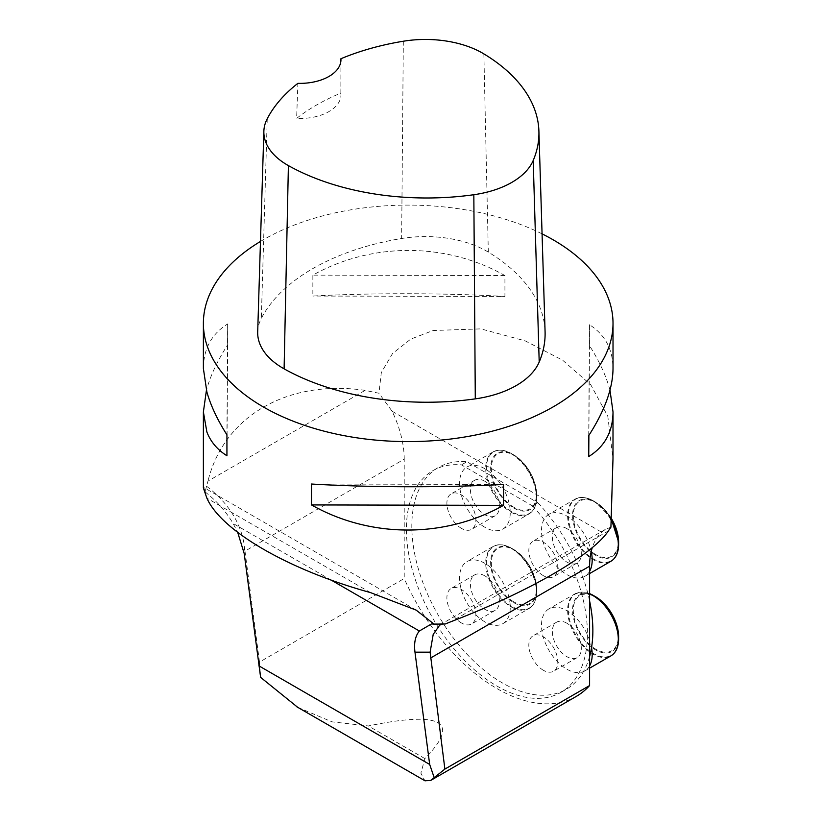 <?xml version="1.0" encoding="UTF-8"?>
<svg xmlns="http://www.w3.org/2000/svg" width="822" height="822" viewBox="0 0 822 822"><rect width="100%" height="100%" fill="white"/><g stroke="black" fill="none" stroke-linecap="round" stroke-linejoin="round"><path stroke-width="0.62" stroke-dasharray="4.11 3.08" d="M416.117 610.078L203.548 487.354L205.027 491.885L207.966 481.106L365.132 390.368L378.942 393.245L381.326 372.561L392.536 353.532L410.733 339.116L433.102 330.516L480.891 328.882L525.196 340.863L562.659 360.231L590.761 384.747L607.807 416.281L612.986 458.82M203.383 368.523C203.548 348.775 211.644 333.917 227.663 323.95L227.663 344.85C217.316 360.889 210.237 376.044 206.425 390.306M260.471 241.442A204.822 118.255 180 0 1 542.058 233.849M365.132 390.368C287.926 379.137 223.882 416.107 207.966 481.106M609.986 390.183C606.266 376.188 599.433 361.341 589.477 345.641L589.477 324.741C605.013 334.616 612.863 349.206 613.017 368.523M504.924 296.465C446.13 292.981 371.893 292.817 312.853 296.043L312.853 275.134C371.893 242.069 446.13 242.233 504.924 275.555L504.924 296.465L312.853 296.043M205.027 491.885C216.484 500.742 225.845 511.274 233.109 523.47L237.733 532.471M244.987 551.11L259.505 662.07L404.219 578.513L404.219 459.179L244.987 551.11L244.206 544.822L244.206 553.566M404.219 459.179A81.923 47.296 -120 0 0 392.094 411.216L378.942 393.245M206.743 486.357C228.084 502.807 240.569 522.299 244.206 544.822M610.921 527.169L605.28 529.45L601.735 532.245A81.923 47.296 -120 0 0 592.282 547.627M442.575 624.032L445.164 624.011M392.094 411.216L601.735 532.245M576.273 696.409A158.738 91.643 60 0 1 404.219 578.513M532.389 505.838A128.016 73.908 60 0 1 560.912 692.381A128.016 73.908 60 0 1 432.906 618.473A128.016 73.908 60 0 1 432.906 470.657A128.016 73.908 60 0 1 461.43 464.872L532.389 505.838L537.814 502.704L466.865 461.738L461.43 464.872M259.505 662.07L260.615 677.369M297.656 707.28L331.924 721.829L368.328 725.949C442.082 710.681 460.926 721.572 424.892 758.603L420.874 773.132L424.871 780.725M461.378 622.932A20.478 11.827 60 0 1 448 604.889A20.478 11.827 60 0 1 451.134 588.48A20.478 11.827 60 0 1 461.378 589.487A20.478 11.827 60 0 1 474.756 607.54A20.478 11.827 60 0 1 471.612 623.949A20.478 11.827 60 0 1 461.378 622.932M543.301 670.238A20.478 11.827 60 0 1 529.923 652.185A20.478 11.827 60 0 1 533.067 635.776A20.478 11.827 60 0 1 543.301 636.793A20.478 11.827 60 0 1 556.689 654.836A20.478 11.827 60 0 1 553.545 671.255A20.478 11.827 60 0 1 543.301 670.238M543.301 575.636A20.478 11.827 60 0 1 529.923 557.583A20.478 11.827 60 0 1 533.067 541.174A20.478 11.827 60 0 1 543.301 542.191A20.478 11.827 60 0 1 556.689 560.234A20.478 11.827 60 0 1 553.545 576.654A20.478 11.827 60 0 1 543.301 575.636M461.378 528.33A20.478 11.827 60 0 1 448 510.287A20.478 11.827 60 0 1 451.134 493.868A20.478 11.827 60 0 1 461.378 494.885A20.478 11.827 60 0 1 474.756 512.938A20.478 11.827 60 0 1 471.612 529.347A20.478 11.827 60 0 1 461.378 528.33M537.814 502.704A128.016 73.908 60 0 1 589.6 600.964M589.6 656.552A128.016 73.908 60 0 1 566.348 689.247A128.016 73.908 60 0 1 438.332 615.339A128.016 73.908 60 0 1 438.332 467.523A128.016 73.908 60 0 1 466.865 461.738M257.697 331.883A87.05 50.255 180 0 1 261.324 318.381A204.822 118.255 180 0 1 401.639 238.493A87.05 50.255 180 0 1 488.319 252.107A204.822 118.255 180 0 1 545.078 331.728M340.925 60.746L340.853 93.112A199.725 115.306 0 0 0 296.619 118.409L297.893 83.341M340.853 93.112A40.966 23.653 180 0 1 340.955 94.838A40.966 23.653 180 0 1 296.619 118.409M504.924 275.555L312.853 275.134M588.881 435.424L589.477 345.641M588.737 435.629L589.477 324.741M311.476 484.024L503.547 484.446M227.663 344.85L226.934 455.748M227.663 323.95L226.934 434.838M484.908 481.302A20.478 11.827 -120 0 0 474.674 480.284A20.478 11.827 -120 0 0 474.674 503.937A20.478 11.827 -120 0 0 495.152 515.764A20.478 11.827 -120 0 0 498.286 499.344A20.478 11.827 -120 0 0 484.908 481.302M484.908 527.292A35.839 20.694 60 0 1 461.491 495.707A35.839 20.694 60 0 1 466.988 466.978A35.839 20.694 60 0 1 502.828 487.672A35.839 20.694 60 0 1 502.828 529.06A35.839 20.694 60 0 1 484.908 527.292M484.908 575.903A20.478 11.827 -120 0 0 474.674 574.886A20.478 11.827 -120 0 0 474.674 598.539A20.478 11.827 -120 0 0 495.152 610.366A20.478 11.827 -120 0 0 498.286 593.946A20.478 11.827 -120 0 0 484.908 575.903M484.908 621.894A35.839 20.694 60 0 1 461.491 590.309A35.839 20.694 60 0 1 466.988 561.58A35.839 20.694 60 0 1 502.828 582.274A35.839 20.694 60 0 1 502.828 623.672A35.839 20.694 60 0 1 484.908 621.894M566.841 528.597A20.478 11.827 -120 0 0 556.597 527.58A20.478 11.827 -120 0 0 556.597 551.233A20.478 11.827 -120 0 0 577.085 563.06A20.478 11.827 -120 0 0 580.219 546.651A20.478 11.827 -120 0 0 566.841 528.597M589.6 571.341A35.839 20.694 60 0 1 584.761 576.366A35.839 20.694 60 0 1 566.841 574.588A35.839 20.694 60 0 1 543.424 543.003A35.839 20.694 60 0 1 548.921 514.284A35.839 20.694 60 0 1 591.224 551.418M566.841 623.199A20.478 11.827 -120 0 0 556.597 622.192A20.478 11.827 -120 0 0 556.597 645.835A20.478 11.827 -120 0 0 577.085 657.662A20.478 11.827 -120 0 0 580.219 641.252A20.478 11.827 -120 0 0 566.841 623.199M589.6 665.943A35.839 20.694 60 0 1 584.761 670.968A35.839 20.694 60 0 1 566.841 669.19A35.839 20.694 60 0 1 543.424 637.605A35.839 20.694 60 0 1 548.921 608.886A35.839 20.694 60 0 1 573.838 615.842A35.839 20.694 60 0 1 591.542 647.644M331.225 580.116L233.109 523.47M370.475 592.59L206.887 498.153M608.444 530.837L451.278 621.576M424.892 758.603L368.328 725.949M483.86 53.882L488.319 252.107M267.242 118.717L261.324 318.381M403.325 41.234L401.639 238.493M511.551 511.664A35.541 20.519 60 0 1 486.418 468.129A35.541 20.519 60 0 1 511.551 453.621A35.541 20.519 60 0 1 536.684 497.146A35.541 20.519 60 0 1 511.551 511.664M511.037 512.198A35.839 20.694 -120 0 0 528.967 513.976A35.839 20.694 -120 0 0 528.967 472.588A35.839 20.694 -120 0 0 493.118 451.895A35.839 20.694 -120 0 0 487.631 480.613A35.839 20.694 -120 0 0 511.037 512.198M513.668 508.006A32.561 18.793 -120 0 0 536.684 494.71A32.561 18.793 -120 0 0 513.668 454.833A32.561 18.793 -120 0 0 490.642 468.129A32.561 18.793 -120 0 0 513.668 508.006M513.873 507.287A31.832 18.382 60 0 1 494.382 457.042A31.832 18.382 60 0 1 533.375 479.555A31.832 18.382 60 0 1 513.873 507.287M511.551 606.266A35.541 20.519 60 0 1 486.418 562.731A35.541 20.519 60 0 1 511.551 548.223A35.541 20.519 60 0 1 536.684 591.758A35.541 20.519 60 0 1 511.551 606.266M511.037 606.8A35.839 20.694 -120 0 0 528.967 608.578A35.839 20.694 -120 0 0 528.967 567.19A35.839 20.694 -120 0 0 493.118 546.496A35.839 20.694 -120 0 0 487.631 575.215A35.839 20.694 -120 0 0 511.037 606.8M513.668 602.608A32.561 18.793 -120 0 0 536.684 589.312A32.561 18.793 -120 0 0 513.668 549.445A32.561 18.793 -120 0 0 490.642 562.731A32.561 18.793 -120 0 0 513.668 602.608M513.873 601.899A31.832 18.382 60 0 1 494.382 551.654A31.832 18.382 60 0 1 533.375 574.157A31.832 18.382 60 0 1 513.873 601.899M615.514 556.628A35.541 20.519 60 0 1 593.484 558.96A35.541 20.519 60 0 1 568.351 515.435A35.541 20.519 60 0 1 593.484 500.917A35.541 20.519 60 0 1 610.91 519.093M610.9 519.905A35.839 20.694 -120 0 0 575.051 499.19A35.839 20.694 -120 0 0 569.554 527.919A35.839 20.694 -120 0 0 592.97 559.505A35.839 20.694 -120 0 0 610.89 561.282M610.931 517.757A32.561 18.793 -120 0 0 595.59 502.139A32.561 18.793 -120 0 0 572.574 515.435A32.561 18.793 -120 0 0 595.59 555.302A32.561 18.793 -120 0 0 618.617 542.017M595.806 554.593A31.832 18.382 60 0 1 576.314 504.348A31.832 18.382 60 0 1 615.298 526.861A31.832 18.382 60 0 1 595.806 554.593M615.514 651.23A35.541 20.519 60 0 1 593.484 653.562A35.541 20.519 60 0 1 568.423 612.328A35.541 20.519 60 0 1 589.6 593.628L575.051 593.803A35.839 20.694 -120 0 0 569.554 622.521A35.839 20.694 -120 0 0 592.97 654.107A35.839 20.694 -120 0 0 610.89 655.884M589.6 593.885A35.839 20.694 -120 0 0 575.051 593.803L548.921 608.886M595.59 596.741A32.561 18.793 -120 0 0 572.574 610.037A32.561 18.793 -120 0 0 595.59 649.914A32.561 18.793 -120 0 0 618.617 636.618M595.806 649.195A31.832 18.382 60 0 1 576.314 598.95A31.832 18.382 60 0 1 615.298 621.463A31.832 18.382 60 0 1 595.806 649.195M439.688 625.049L605.65 529.234M443.88 623.919L431.529 623.919M560.912 692.381L566.348 689.247M432.906 470.657L438.332 467.523M340.955 59.718L340.955 94.838M502.828 529.06L528.967 513.976C533.951 511.007 536.53 505.396 536.684 497.146L536.684 494.71C535.338 477.767 527.662 464.481 513.668 454.833L511.551 453.621C504.338 449.634 498.194 449.059 493.118 451.895L466.988 466.978M474.674 480.284L451.134 493.868M495.152 515.764L471.612 529.347M502.828 623.672L528.967 608.578C533.951 605.609 536.53 599.998 536.684 591.758L536.684 589.312C535.338 572.379 527.662 559.083 513.668 549.445L511.551 548.223C504.338 544.236 498.194 543.661 493.118 546.496L466.988 561.58M474.674 574.886L451.134 588.48M495.152 610.366L471.612 623.949M610.931 517.726L595.59 502.139L593.484 500.917C586.261 496.93 580.116 496.354 575.051 499.19L548.921 514.284M556.597 527.58L533.067 541.174M577.085 563.06L553.545 576.654M584.761 576.366L589.6 573.571M556.597 622.192L533.067 635.776M577.085 657.662L553.545 671.255M584.761 670.968L589.6 668.173"/><path stroke-width="1.23" d="M205.027 491.885C202.274 484.579 202.89 486.665 206.887 498.153C221.303 531.033 289.159 570.211 370.475 592.59L416.107 610.088L434.078 624.134L445.164 624.011L451.278 621.576C528.474 591.963 592.518 554.984 608.444 530.837L610.921 527.169L612.986 458.82L613.017 411.966L609.986 390.183M206.425 390.306L203.383 411.966L206.887 432.023C210.709 441.856 217.388 449.757 226.934 455.748L226.934 434.838C217.388 419.795 210.709 405.523 206.887 392.022L203.383 368.523L203.383 323.344A204.822 118.255 180 0 1 260.471 241.442M542.058 233.849A204.822 118.255 180 0 1 553.576 240.055A204.822 118.255 180 0 1 613.017 323.344A204.822 118.255 180 0 1 427.142 441.095A204.822 118.255 180 0 1 206.887 345.127A204.822 118.255 180 0 1 203.383 323.344M311.476 504.924C370.27 538.256 444.517 538.41 503.547 505.345L503.547 484.446C444.517 487.672 370.27 487.508 311.476 484.024L311.476 504.924L503.547 505.345M613.017 323.344L613.017 368.523C612.852 388.303 604.766 410.671 588.737 435.629L588.737 456.539C604.766 446.572 612.852 431.714 613.017 411.966M237.733 532.471L244.206 553.566L260.615 677.369L297.656 707.28M424.871 780.725L430.543 780.54L444.887 769.094L430.122 652.165L414.976 652.165L429.68 764.45L258.899 665.851M414.976 652.165C413.826 643.03 415.285 635.981 419.364 631.008L431.529 623.919L434.078 624.134M592.282 547.627A81.923 47.296 -120 0 0 589.6 566.204L589.6 685.548A158.738 91.643 60 0 1 576.273 696.409L430.543 780.54M430.122 652.165L433.225 634.327L439.719 625.11L442.575 624.032M444.887 769.094L589.6 685.548M434.17 777.571L429.68 764.45M589.6 600.964A128.016 73.908 60 0 1 589.6 656.552M340.925 58.732A198.647 114.69 180 0 1 403.325 41.234A80.875 46.69 180 0 1 483.86 53.882A198.647 114.69 180 0 1 538.903 131.109L545.078 331.728A204.822 118.255 180 0 1 539.201 362.019A87.05 50.255 180 0 1 475.291 398.865A204.822 118.255 180 0 1 284.104 368.842A87.05 50.255 180 0 1 257.697 331.883L263.862 131.263A80.875 46.69 180 0 1 267.242 118.717A198.647 114.69 180 0 1 297.893 83.341A40.966 23.653 180 0 0 340.955 59.718A40.966 23.653 180 0 0 340.925 58.732L340.925 60.746M538.903 131.109A198.647 114.69 180 0 1 533.201 160.495A80.875 46.69 180 0 1 473.832 194.722A198.647 114.69 180 0 1 288.399 165.602A80.875 46.69 180 0 1 263.862 131.263M588.737 456.539L588.881 435.424M591.224 551.418A35.839 20.694 60 0 1 589.6 571.341M591.542 647.644A35.839 20.694 60 0 1 589.6 665.943M419.364 631.008L331.225 580.116M430.368 658.134L589.6 566.204M533.201 160.495L539.201 362.019M473.832 194.722L475.291 398.865M288.399 165.602L284.104 368.842M610.91 519.093A35.541 20.519 60 0 1 618.617 544.452A35.541 20.519 60 0 1 615.514 556.628M610.931 517.757A32.561 18.793 -120 0 1 618.617 542.017L618.617 544.452C618.463 552.692 615.884 558.302 610.89 561.282A35.839 20.694 -120 0 0 610.9 519.905M595.59 596.741C609.595 606.389 617.271 619.675 618.617 636.618A32.561 18.793 -120 0 0 595.59 596.741L589.6 593.628A35.541 20.519 60 0 1 593.484 595.529A35.541 20.519 60 0 1 618.617 639.054A35.541 20.519 60 0 1 615.514 651.23M618.617 636.618L618.617 639.054C618.463 647.304 615.884 652.915 610.89 655.884A35.839 20.694 -120 0 0 615.688 624.977A35.839 20.694 -120 0 0 589.6 593.885M203.383 411.966L203.383 487.682M425.159 780.89L296.228 706.458M618.617 542.017L610.931 517.726M589.6 573.571L610.89 561.282M589.6 668.173L610.89 655.884"/></g></svg>
